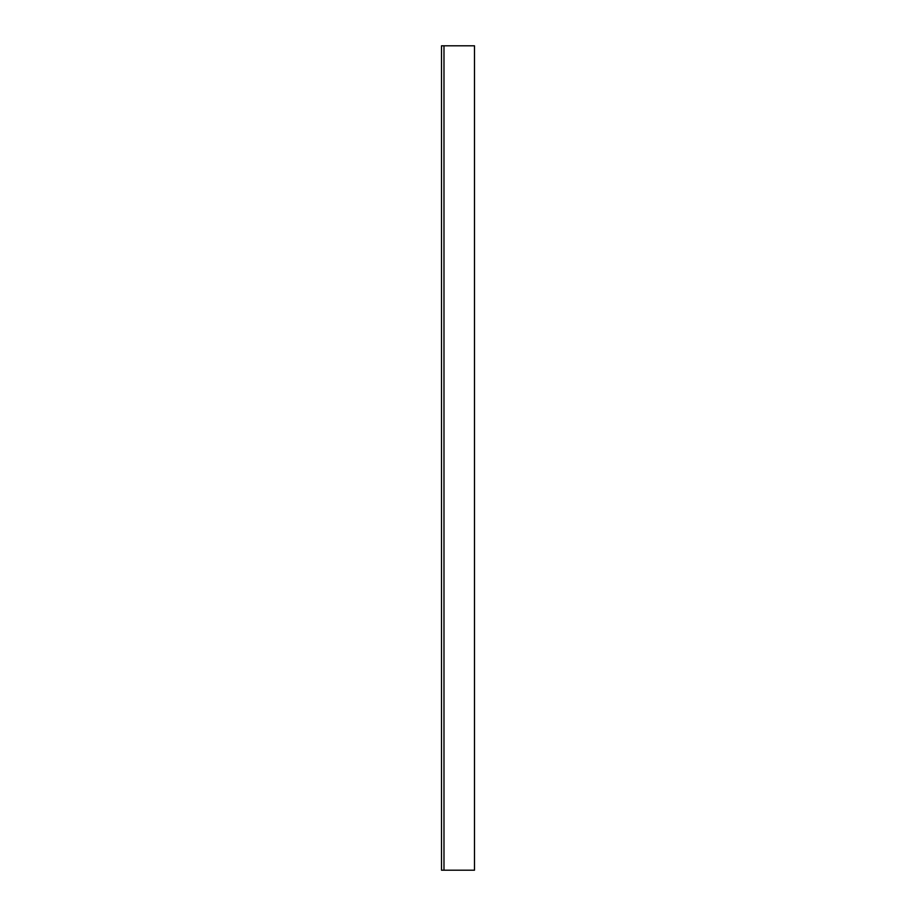 <?xml version="1.0" encoding="UTF-8"?>
<svg xmlns="http://www.w3.org/2000/svg" width="916" height="916" viewBox="0 0 916 916"><rect width="100%" height="100%" fill="white"/><g stroke="black" fill="none" stroke-linecap="round" stroke-linejoin="round"><path stroke-width="1.37" d="M443.985 45.8L441.512 45.8L441.512 870.2L443.985 870.2L443.985 45.8L474.488 45.8L474.488 870.2L443.985 870.2"/></g></svg>
